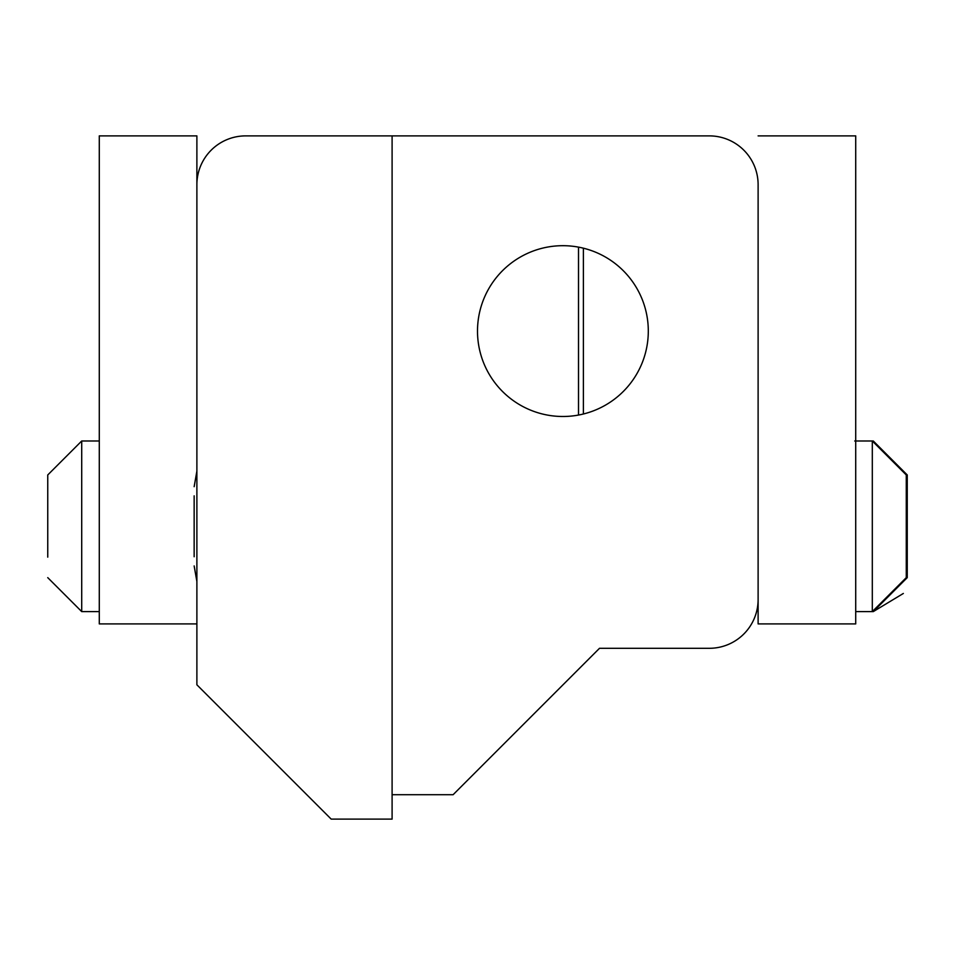 <?xml version="1.0" encoding="UTF-8"?>
<svg xmlns="http://www.w3.org/2000/svg" width="955" height="955" viewBox="0 0 955 955"><rect width="100%" height="100%" fill="white"/><g stroke="black" fill="none" stroke-linecap="round" stroke-linejoin="round"><path stroke-width="1.43" d="M648.302 331.099A85.401 85.401 0 0 1 520.2 405.051A85.401 85.401 0 0 1 520.2 257.134A85.401 85.401 0 0 1 648.302 331.099M758.115 184.685L758.115 599.501A48.801 48.801 0 0 1 709.314 648.302L599.501 648.302L453.1 794.715L392.099 794.715L392.099 135.885L709.314 135.885A48.801 48.801 0 0 1 758.115 184.685M196.885 184.685A48.801 48.801 0 0 1 245.686 135.885L392.099 135.885L392.099 819.115L331.194 819.115L196.885 684.807L196.885 184.685M583.398 414.004L583.398 248.193M578.515 247.13L578.515 415.055M194.151 495.848L194.151 556.753M194.151 486.68L196.885 471.113M392.099 135.885L709.314 135.885M709.314 648.302L599.501 648.302M196.885 684.807L196.885 623.902L99.284 623.902L99.284 135.885L196.885 135.885L196.885 428.7M758.115 590.357L758.115 623.902L855.716 623.902L855.716 135.885L758.115 135.885M758.115 431.624L758.115 462.244M906.271 474.957L906.271 577.644L906.271 474.957L872.309 440.995L854.737 440.995M872.309 440.995L873.288 440.995L907.25 474.957L907.25 577.644L907.25 474.957L873.288 440.995L872.309 440.995L872.309 611.606L906.271 577.644M907.25 557.147L907.25 577.644L907.25 557.147M47.75 526.301L47.75 474.957L47.75 495.454L47.75 474.957L81.712 440.995L99.284 440.995M47.75 557.147L47.75 474.957L81.712 440.995L47.75 474.957M855.716 611.606L873.288 611.606L907.25 577.644M99.284 611.606L81.712 611.606L47.75 577.644L81.712 611.606L47.75 577.644L81.712 611.606L81.712 440.995M196.885 581.488L194.151 565.933M873.288 611.606L903.346 593.461L873.288 611.606"/></g></svg>
